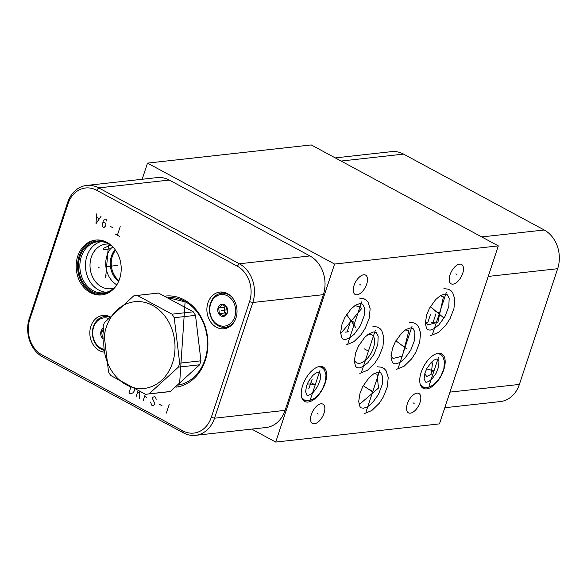 <?xml version="1.0" encoding="UTF-8"?>
<svg xmlns="http://www.w3.org/2000/svg" width="587" height="587" viewBox="0 0 587 587"><rect width="100%" height="100%" fill="white"/><g stroke="black" fill="none" stroke-linecap="round" stroke-linejoin="round"><path stroke-width="0.88" d="M142.164 179.27L147.506 163.113L334.59 264.055L275.721 442.062L439.45 423.887L498.319 245.88L334.59 264.055M498.319 245.88L311.235 144.938L147.506 163.113M453.032 284.137A10.992 5.562 -61.7 0 1 451.124 283.807A10.992 5.562 -61.7 0 1 450.64 273.153A10.992 5.562 -61.7 0 1 459.65 264.128A10.992 5.562 -61.7 0 1 461.565 264.458A10.992 5.562 -61.7 0 1 462.042 275.112A10.992 5.562 -61.7 0 1 453.032 284.137M357.057 294.791A10.992 5.562 -61.7 0 1 355.142 294.461A10.992 5.562 -61.7 0 1 354.665 283.807A10.992 5.562 -61.7 0 1 363.676 274.782A10.992 5.562 -61.7 0 1 365.584 275.112A10.992 5.562 -61.7 0 1 366.068 285.774A10.992 5.562 -61.7 0 1 357.057 294.791M410.364 413.16A10.992 5.562 -61.7 0 1 408.457 412.83A10.992 5.562 -61.7 0 1 407.972 402.168A10.992 5.562 -61.7 0 1 416.983 393.151A10.992 5.562 -61.7 0 1 418.898 393.481A10.992 5.562 -61.7 0 1 419.375 404.135A10.992 5.562 -61.7 0 1 410.364 413.16M314.39 423.814A10.992 5.562 -61.7 0 1 312.475 423.484A10.992 5.562 -61.7 0 1 311.998 412.83A10.992 5.562 -61.7 0 1 321.001 403.805A10.992 5.562 -61.7 0 1 322.916 404.135A10.992 5.562 -61.7 0 1 323.4 414.789A10.992 5.562 -61.7 0 1 314.39 423.814M308.05 402.051A19.562 9.898 -61.7 0 1 304.653 401.471A19.562 9.898 -61.7 0 1 303.795 382.504A19.562 9.898 -61.7 0 1 319.827 366.449A19.562 9.898 -61.7 0 1 323.232 367.036A19.562 9.898 -61.7 0 1 324.083 386.004A19.562 9.898 -61.7 0 1 308.05 402.051M426.573 388.895A19.562 9.898 -61.7 0 1 423.168 388.308A19.562 9.898 -61.7 0 1 422.31 369.348A19.562 9.898 -61.7 0 1 438.342 353.293A19.562 9.898 -61.7 0 1 441.747 353.88A19.562 9.898 -61.7 0 1 442.598 372.84A19.562 9.898 -61.7 0 1 426.573 388.895M251.698 429.104L275.721 442.062M86.649 185.433L157.199 177.597A29.343 23.884 83.7 0 1 169.269 180.062L309.907 255.939A29.343 23.884 83.7 0 1 323.349 294.659L285.084 410.364A29.343 23.884 83.7 0 1 266.05 427.512L195.5 435.341A29.343 23.884 83.7 0 1 183.43 432.883L42.792 356.999A29.343 23.884 83.7 0 1 29.35 318.279L67.615 202.574A29.343 23.884 83.7 0 1 86.649 185.433A29.343 23.884 83.7 0 1 98.719 187.891L239.357 263.776A29.343 23.884 83.7 0 1 252.799 302.496L214.534 418.201A29.343 23.884 83.7 0 1 195.5 435.341M211.291 417.357A26.914 21.91 83.7 0 1 182.762 430.829L42.125 354.944A26.914 21.91 83.7 0 1 29.79 319.431L68.055 203.726A26.914 21.91 83.7 0 1 96.591 190.254L237.229 266.138A26.914 21.91 83.7 0 1 249.556 301.652L211.291 417.357L214.534 418.201L285.084 410.364M90.391 292.59A27.582 22.453 83.7 0 1 76.332 262.932A27.582 22.453 83.7 0 1 95.644 240.083A27.582 22.453 83.7 0 1 106.988 242.394A27.582 22.453 83.7 0 1 121.047 272.052A27.582 22.453 83.7 0 1 101.734 294.909A27.582 22.453 83.7 0 1 90.391 292.59M216.398 327.223A18.468 15.035 83.7 0 1 206.984 307.368A18.468 15.035 83.7 0 1 219.912 292.069A18.468 15.035 83.7 0 1 227.514 293.617A18.468 15.035 83.7 0 1 236.921 313.473A18.468 15.035 83.7 0 1 223.992 328.771A18.468 15.035 83.7 0 1 216.398 327.223M104.325 352.141A18.468 15.035 83.7 0 1 99.35 350.586A18.468 15.035 83.7 0 1 89.936 330.723A18.468 15.035 83.7 0 1 102.864 315.424A18.468 15.035 83.7 0 1 109.813 316.65M165.314 296.075A45.852 37.326 83.7 0 1 184.274 299.913A45.852 37.326 83.7 0 1 207.666 348.972A45.852 37.326 83.7 0 1 175.924 387.163M367.704 334.693A15.886 8.035 -61.7 0 1 369.069 334.399A15.886 8.035 -61.7 0 1 371.835 334.876A15.886 8.035 -61.7 0 1 372.525 350.27A15.886 8.035 -61.7 0 1 359.508 363.309A15.886 8.035 -61.7 0 1 356.749 362.832A15.886 8.035 -61.7 0 1 354.328 359.486M374.301 373.501L377.008 374.264L378.512 388.014L359.868 404.003L358.789 403.034M103.767 316.687A18.468 15.035 83.7 0 1 106.1 315.49M112.836 246.885L110.62 248.719L103.165 249.71L104.038 248.066L110.583 245.072M116.806 284.82A22.453 18.278 83.7 0 1 110.62 248.719M405.492 329.865L408.89 330.679L402.33 356.177L392.997 358.474L391.052 355.451M440.265 295.767L443.412 296.846L437.895 322.234L427.527 324.985L425.377 321.001M354.827 305.651L360.675 307.008L361.489 308.725L340.636 333.665M224.594 327.348A18.468 15.035 -96.3 0 0 227.125 328.001M220.815 293.331A18.468 15.035 83.7 0 1 223.148 292.135M444.792 407.73L500.351 401.567A29.343 23.884 -96.3 0 0 519.385 384.419L557.65 268.714A29.343 23.884 -96.3 0 0 544.208 229.994L403.57 154.11A29.343 23.884 -96.3 0 0 391.5 151.651L335.258 157.896M113.915 288.056A22.453 18.278 -96.3 0 1 110.826 288.738A22.453 18.278 -96.3 0 1 101.588 286.86A22.453 18.278 83.7 0 1 90.141 262.712A22.453 18.278 83.7 0 1 105.865 244.104A22.453 18.278 83.7 0 1 109.035 244.089M100.847 241.609A25.725 20.941 83.7 0 0 85.482 264.099A25.725 20.941 83.7 0 0 98.719 290.037A25.725 20.941 -96.3 0 0 106.467 292.275M116.872 284.732A25.725 20.941 -96.3 0 1 103.694 292.818A25.725 20.941 -96.3 0 1 93.113 290.66A25.725 20.941 83.7 0 1 80.001 263.005A25.725 20.941 83.7 0 1 98.014 241.69A25.725 20.941 83.7 0 1 108.595 243.847A25.725 20.941 -96.3 0 1 112.645 246.694M110.928 245.087A26.488 21.558 -96.3 0 0 108.059 243.238A26.488 21.558 83.7 0 0 79.986 256.49A26.488 21.558 83.7 0 0 92.122 291.438A26.488 21.558 -96.3 0 0 115.544 286.669M96.349 240.017A27.582 22.453 83.7 0 0 77.697 263.203A27.582 22.453 83.7 0 0 91.792 292.436A27.582 22.453 -96.3 0 0 102.431 294.813M305.269 400.466A19.562 9.898 118.3 0 1 305.145 400.481A19.562 9.898 -61.7 0 1 303.325 400.444M322.733 368.1A19.562 9.898 118.3 0 0 321.639 366.493M312.152 379.29L308.725 388.902L312.152 379.29M423.785 387.31A19.562 9.898 118.3 0 1 423.66 387.325A19.562 9.898 -61.7 0 1 421.84 387.281M441.248 354.944A19.562 9.898 118.3 0 0 440.162 353.337M430.542 363.118L432.546 362.883L431.129 374.381L426.661 376.509L424.812 373.611M179.651 384.147A43.269 35.22 -96.3 0 0 180.275 384.067M170.729 298.086A43.269 35.22 -96.3 0 0 169.9 298.167L169.79 298.174M135.92 295.562L157.199 293.199A49.609 40.378 83.7 0 1 158.541 293.074L193.292 311.822A49.609 40.378 83.7 0 1 195.508 315.358L174.229 317.721A49.609 40.378 -96.3 0 0 172.013 314.184L137.27 295.437A49.609 40.378 -96.3 0 0 135.92 295.562A49.609 40.378 -96.3 0 0 133.741 295.877L104.435 322.579A49.609 40.378 -96.3 0 0 103.745 324.545A49.609 40.378 -96.3 0 0 103.121 326.555L108.566 372.004A49.609 40.378 -96.3 0 0 110.774 375.541L145.525 394.288A49.609 40.378 -96.3 0 0 146.867 394.171A49.609 40.378 -96.3 0 0 149.054 393.848L178.36 367.146A49.609 40.378 -96.3 0 0 179.05 365.18A49.609 40.378 -96.3 0 0 179.673 363.177L174.229 317.721M146.867 394.171L168.146 391.808A49.609 40.378 -96.3 0 0 170.333 391.485L199.631 364.784A49.609 40.378 -96.3 0 0 200.328 362.817A49.609 40.378 83.7 0 0 200.945 360.814L195.508 315.358M193.292 311.822L172.013 314.184M158.541 293.074L137.27 295.437M200.945 360.814L179.673 363.177M199.631 364.784L178.36 367.146M106.291 327.223A43.621 35.506 -96.3 0 0 126.271 384.779A43.621 35.506 -96.3 0 0 172.512 362.949A43.621 35.506 -96.3 0 0 152.532 305.387A43.621 35.506 -96.3 0 0 106.291 327.223M170.333 391.485L149.054 393.848M217.938 324.794A15.886 12.929 83.7 0 1 210.667 303.831A15.886 12.929 83.7 0 1 227.499 295.885A15.886 12.929 83.7 0 1 234.778 316.841A15.886 12.929 83.7 0 1 217.938 324.794M224.557 304.785A6.105 4.967 -96.3 0 0 218.085 307.837A6.105 4.967 -96.3 0 0 220.881 315.894A6.105 4.967 -96.3 0 0 227.352 312.834A6.105 4.967 -96.3 0 0 224.557 304.785M234.455 321.412A17.133 13.949 83.7 0 1 225.335 327.289A17.133 13.949 83.7 0 1 218.283 325.851A17.133 13.949 83.7 0 1 209.552 307.427A17.133 13.949 83.7 0 1 221.556 293.229A17.133 13.949 83.7 0 1 228.6 294.667A17.133 13.949 83.7 0 1 231.74 296.963M229.451 326.812A17.133 13.949 83.7 0 1 228.769 326.908L225.335 327.289M221.556 293.229L224.982 292.847A17.133 13.949 83.7 0 1 225.672 292.788M218.694 307.992L219.369 313.605L223.654 315.916L227.272 312.622L226.597 307.016L222.312 304.704L218.694 307.992L224.08 307.397L224.755 313.003L226.296 313.84M219.369 313.605L224.755 313.003M225.459 306.143L224.08 307.397M226.34 313.796A4.887 3.984 83.7 0 1 224.417 310.2A4.887 3.984 83.7 0 1 225.496 306.165M103.958 349.294A15.886 12.929 83.7 0 1 100.891 348.15A15.886 12.929 83.7 0 1 93.238 328.5A15.886 12.929 83.7 0 1 108.243 318.315M103.07 328.36A6.105 4.967 -96.3 0 0 103.129 338.787M104.082 350.329A17.133 13.949 83.7 0 1 101.235 349.206A17.133 13.949 83.7 0 1 92.504 330.782A17.133 13.949 83.7 0 1 104.501 316.584A17.133 13.949 83.7 0 1 109.387 317.09M104.501 316.584L107.935 316.202A17.133 13.949 83.7 0 1 108.624 316.144M103.077 337.239L102.321 336.96L101.646 331.354L103.026 330.378M102.321 336.96L103.07 336.872M101.646 331.354L103.019 331.2M130.754 387.457L128.957 392.901L130.732 393.862L133.227 392.688L134.379 390.795L134.54 389.313M138.004 390.942L136.081 396.746M137.255 393.187L139.735 391.734M139.75 392.013L139.647 398.676M145.319 394.2L143.206 400.598M144.622 396.32L146.845 397.524M156.252 399.241L155.386 397.098L154.498 396.614L152.693 397.318L152.664 398.984L154.843 403.518L153.691 405.412L151.673 405.162L150.595 402.066M159.319 404.252L161.99 405.698M169.195 404.546L166.37 413.094M99.049 267.452L98.33 267.533L99.049 267.452M107.083 266.564L117.752 265.375M106.247 275.112L105.528 275.193M105.682 277.556L108.426 245.579M222.312 310.384L221.593 310.464L222.312 310.384M119.609 236.407L115.155 234M117.385 235.204L120.21 226.663M113.005 227.807L110.334 226.369M102.285 223.706L103.202 222.524L104.78 222.532L105.88 223.963L105.851 225.628L104.251 227.286L103.129 227.514L102.263 225.371L103.231 220.859L104.148 219.67L105.954 218.973L106.819 221.116M96.598 213.925L96.004 223.669L101.052 216.324M99.218 218.694L96.547 217.249M455.872 273.88L456.818 274.386M359.89 284.534L360.836 285.047M413.197 402.895L414.151 403.408M317.222 413.556L318.169 414.062M370.441 390.494L371.395 391.008M373.031 392.131L363.214 385.725M438.129 313.297L439.083 313.81M443.691 317.824L430.374 306.634M434.769 322.212L431.379 322.586M433.074 322.395L435.899 313.854M427.652 322.997L430.476 314.456M403.46 346.565L404.414 347.086M406.93 349.082L395.887 340.776M366.721 350.168L367.675 350.681L366.721 350.168M352.134 322.843L353.088 323.356M355.678 327.429L346.579 314.581M348.766 331.758L345.383 332.132M347.078 331.941L349.903 323.4M371.116 390.421L372.07 390.935M437.719 312.313L438.672 312.827M403.445 346.088L404.399 346.601M353.029 321.713L353.983 322.226M313.458 383.993L314.419 384.514L313.458 383.993M315.557 384.331L307.896 383.964M431.761 370.177L432.722 370.69M433.969 370.918L426.661 368.878M431.981 370.837L432.935 371.351M223.442 310.259L226.875 309.877L223.442 310.259M222.722 310.34L227.374 309.819M372.87 391.36L368.658 389.093L372.84 391.353M439.465 313.253L435.261 310.985M435.283 311L439.443 313.238M401.009 344.774L405.169 347.02L400.987 344.767M368.475 351.107L364.263 348.839M364.292 348.854L368.445 351.099M354.775 322.659L350.571 320.385L354.753 322.645M315.204 384.933L311.015 382.673M311.029 382.68L315.19 384.925M182.762 430.829L183.43 432.883M178.543 385.065A44.135 35.924 -96.3 0 0 207.358 347.467A44.135 35.924 -96.3 0 0 184.751 301.358A44.135 35.924 -96.3 0 0 168.41 297.514M42.125 354.944L42.792 356.999M29.79 319.431L29.35 318.279M68.055 203.726L67.615 202.574M96.591 190.254L98.719 187.891L169.269 180.062M237.229 266.138L239.357 263.776L309.907 255.939M249.556 301.652L252.799 302.496L323.349 294.659M118.956 280.608A19.642 15.988 83.7 0 1 115.588 250.253M118.64 281.356A19.965 16.253 83.7 0 1 115.118 249.592M544.208 229.994L481.736 236.928M403.57 154.11L341.098 161.051M557.65 268.714L488.215 276.426M519.385 384.419L449.95 392.131M379.694 370.632L365.987 412.074L379.694 370.632M446.296 292.524L432.59 333.959L446.296 292.524M412.023 326.299L398.316 367.741L412.023 326.299M375.298 330.378L361.592 371.82L375.298 330.378M361.607 301.923L347.9 343.366L361.607 301.923M319.922 370.617L310.457 399.241L319.922 370.617M438.438 357.454L428.972 386.077L438.438 357.454M179.571 384.221L185.103 301.828L169.643 298.108M377.316 366.787L381.623 367.227L384.382 368.812L386.085 370.742L388.234 377.368L387.325 386.833L383.406 396.827L379.29 403.225L371.916 410.474L364.211 413.674M377.918 372.231L380.787 372.943L382.57 376.428L382.218 384.617L378.417 394.545L372.312 402.939L367.572 406.762L363.61 408.229L361.298 407.884L359.992 406.681L358.686 401.471L360.102 392.901L362.913 386.283L369.106 377.624L373.655 373.875L377.918 372.231M443.919 288.679L448.226 289.12L450.985 290.704L452.687 292.627L454.837 299.253L453.92 308.718L450.002 318.719L445.885 325.117L438.511 332.359L430.807 335.559M444.513 294.124L447.389 294.835L449.172 298.321L448.82 306.509L445.012 316.437L438.915 324.831L434.167 328.647L430.212 330.121L427.894 329.769L426.595 328.573L425.282 323.364L426.705 314.786L429.515 308.175L435.708 299.517L440.257 295.767L444.513 294.124M409.645 322.454L413.952 322.901L416.711 324.486L418.414 326.409L420.563 333.034L419.646 342.5L415.728 352.501L411.612 358.899L404.238 366.141L396.533 369.34M410.24 327.898L413.109 328.617L414.899 332.103L414.547 340.284L410.739 350.212L404.641 358.606L399.894 362.428L395.939 363.896L393.62 363.551L392.321 362.348L391.008 357.138L392.432 348.568L395.242 341.95L401.435 333.299L405.984 329.549L410.24 327.898M372.921 326.533L377.228 326.974L379.987 328.559L381.689 330.488L383.839 337.114L382.929 346.579L379.011 356.573L374.895 362.971L367.521 370.221L359.816 373.42M373.523 331.978L376.392 332.69L378.175 336.175L377.823 344.364L374.022 354.291L367.917 362.685L363.177 366.508L359.215 367.976L356.903 367.623L355.597 366.427L354.291 361.218L355.707 352.648L358.518 346.029L364.71 337.371L369.26 333.621L373.523 331.978M359.229 298.079L363.536 298.526L366.295 300.111L367.998 302.034L370.148 308.659L369.238 318.125L365.319 328.126L361.196 334.524L353.822 341.766L346.125 344.965M359.824 303.523L362.7 304.242L364.483 307.727L364.131 315.909L360.33 325.836L354.225 334.23L349.485 338.053L345.523 339.521L343.212 339.176L341.905 337.973L340.592 332.763L342.016 324.193L344.826 317.574L351.019 308.923L355.568 305.174L359.824 303.523M301.777 397.67L304.44 400.107L308.674 400.84L314.573 398.346L319.666 393.297L322.586 388.763L325.301 381.91L326.02 374.844L324.398 369.869L323.063 368.372L320.891 367.117L318.477 366.721M318.139 372.217L319.497 372.525L320.414 374.33L320.194 379.745L317.648 386.378L313.575 391.991L310.472 394.493L308.08 395.396L306.957 395.242L305.614 391.705L306.553 385.908L308.432 381.477L312.71 375.548L315.549 373.229L318.139 372.217M420.292 384.514L422.956 386.95L427.189 387.677L433.089 385.189L438.181 380.141L441.101 375.607L443.823 368.753L444.535 361.68L442.914 356.713L441.578 355.208L439.406 353.961L436.992 353.557M436.655 359.053L438.012 359.361L438.929 361.174L438.709 366.589L436.17 373.222L432.091 378.835L428.994 381.33L426.595 382.232L425.472 382.086L424.13 378.542L425.069 372.745L426.947 368.313L431.225 362.392L434.064 360.073L436.655 359.053"/></g></svg>
